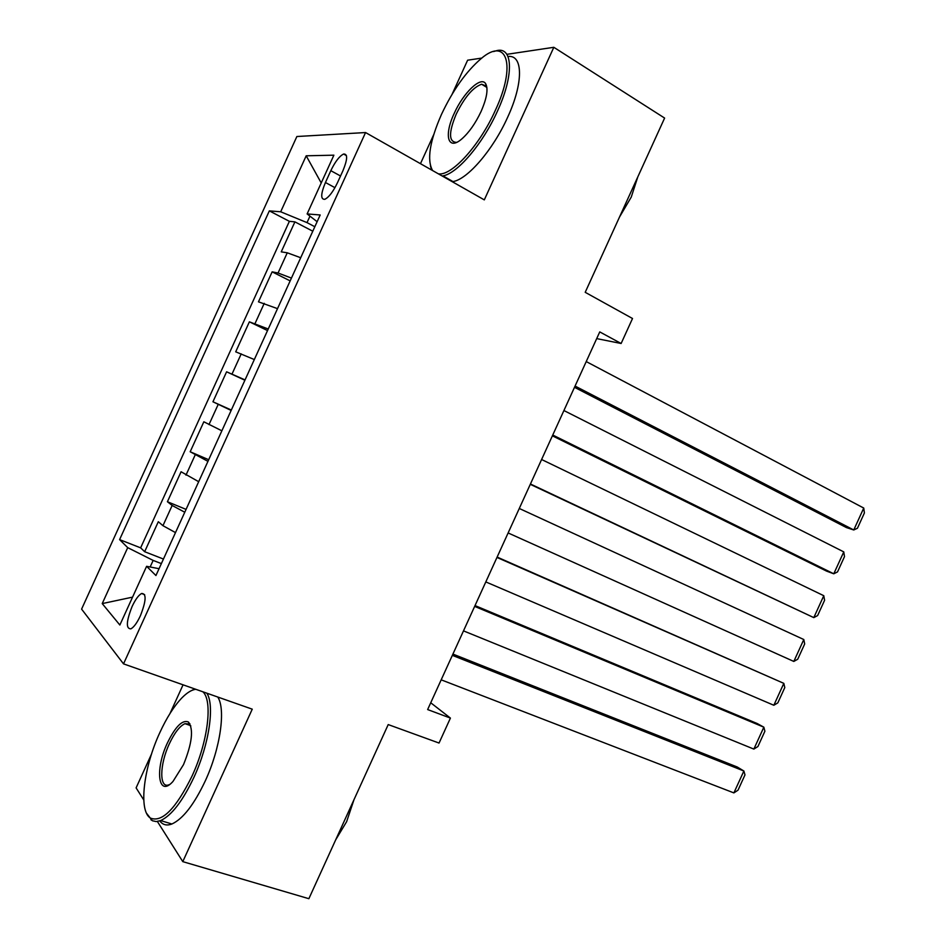 <?xml version="1.0" encoding="UTF-8"?>
<svg xmlns="http://www.w3.org/2000/svg" width="946" height="946" viewBox="0 0 946 946"><rect width="100%" height="100%" fill="white"/><g stroke="black" fill="none" stroke-linecap="round" stroke-linejoin="round"><path stroke-width="1.42" d="M189.91 723.773L188.869 725.003M485.96 85.755L485.203 86.417M140.363 615.846C146.228 600.84 146.63 593.39 141.581 593.497C138.554 595.164 135.396 599.504 132.097 606.504C126.232 621.427 125.83 628.877 130.915 628.842C133.918 627.174 137.064 622.846 140.363 615.846M183.063 684.821L169.973 713.544M151.549 753.986L136.106 787.876L143.768 799.985M296.867 136.52L81.593 609.118L123.524 663.867L365.558 132.546L296.867 136.52M481.833 58.073L467.62 60.201L452.141 94.186M433.706 134.651L420.473 163.682M157.367 821.471L182.791 861.64L308.869 898.7L388.215 724.577L439.039 743.048L450.414 718.085L430.737 702.772M365.558 132.546L484.305 199.878L553.824 47.3L506.82 54.336M553.824 47.3L664.612 118.073L585.207 292.314L632.519 318.506L621.132 343.493L599.752 331.904L427.639 709.559L450.414 718.085M300.71 257.738L287.265 252.795L281.246 251.861L294.904 221.861L312.795 231.214M291.439 278.1L278.053 273.004L272.141 271.845L290.162 280.891M272.141 271.845L258.483 301.833L277.521 308.644M254.332 359.551L235.708 351.817L249.377 321.829L267.529 330.568M231.143 410.446L212.945 401.79L226.602 371.802L244.908 380.245M212.945 401.79L231.332 410.044M221.872 430.808L203.839 421.786L190.181 451.762L208.699 459.721M198.684 481.703L181.076 471.758L167.418 501.735L186.078 509.386M330.816 170.682L325.436 182.507C320.729 193.942 320.517 199.547 324.809 199.31C328.865 197.312 333.075 191.813 337.426 182.803L342.937 170.729C347.596 159.342 347.821 153.772 343.599 154.032C339.46 156.066 335.203 161.612 330.816 170.682L340.536 175.991M159.058 568.7L146.606 566.311L155.936 575.535L320.186 214.979L307.119 213.926L317.123 221.707M146.606 566.311L119.858 625.022L102.227 603.595L127.71 547.639L119.598 539.61L269.338 210.875L280.69 211.786L306.197 155.794L333.879 155.179L307.119 213.926M294.904 221.861L289.37 221.329L140.635 547.852L144.655 551.707L163.457 559.051M175.495 532.598L162.949 525.68L158.313 521.719L144.655 551.707M184.777 512.247L172.16 505.471L167.418 501.735M207.954 461.352L190.181 451.762M226.602 371.802L245.061 379.914M249.377 321.829L268.25 329.007M309.969 216.137L307.012 222.617L280.69 211.786M314.841 226.733L307.012 222.617M182.791 861.64L252.251 709.169L123.524 663.867M596.69 338.609L621.132 343.493M161.376 563.603L153.146 560.41L150.154 566.985M289.37 221.329L269.338 210.875M140.635 547.852L119.598 539.61M127.71 547.639L153.146 560.41M321.226 182.968L306.197 155.794M102.227 603.595L132.558 597.139M586.224 361.573L863.745 508.049L853.765 529.973L846.433 527.584L574.494 387.316M575.062 386.063L853.765 529.973L857.443 528.246L864.408 512.957L863.745 508.049M438.341 173.816C451.337 176.405 479.575 145.696 495.337 110.363C516.658 64.872 506.855 36.291 481.076 58.664C466.082 71.577 452.862 90.201 441.415 114.537C429.673 141.392 426.729 160.04 432.57 170.481L432.653 170.599M493.516 51.557L497.265 50.505C513.099 47.028 513.844 75.857 497.442 111.143C482.791 143.875 457.285 173.615 442.929 175.873L442.208 176.003M481.088 111.462C475.448 123.406 469.027 132.558 461.802 138.944C447.896 151.159 443.733 135.585 454.151 113.544C463.268 92.838 481.136 75.633 485.7 83.78C488.384 88.983 486.847 98.218 481.088 111.462M486.942 87.801L486.149 86.027L481.62 84.229C473.012 87.269 464.51 97.284 456.138 114.289C448.605 132.582 448.7 141.935 456.421 142.373L456.752 142.302M637.805 176.89L631.266 197.064L619.5 217.06M507.978 56.523C523.162 54.324 523.611 82.893 507.635 117.28C493.043 149.894 467.454 179.421 452.968 181.573L452.223 181.691M431.589 169.996L430.43 165.846M195.775 689.291C191.6 689.835 186.953 692.72 181.845 697.935C174.04 706.118 166.709 717.659 159.862 732.547C143.686 767.182 138.282 810.556 150.331 818.03C161.92 822.878 175.802 808.913 192.003 776.146C208.085 741.569 212.897 700.572 202.87 691.786M191.293 690.675L194.829 688.96M206.855 693.193C214.848 705.196 209.208 744.372 193.977 777.222C182.732 801.002 171.628 815.452 160.666 820.572L156.22 821.566L152.377 820.75L146.547 813.276M183.512 764.628L173.023 781.396C158.148 798.258 154.659 769.559 167.454 742.847C175.459 726.493 182.436 719.539 188.396 721.987C193.764 729.082 192.144 743.296 183.512 764.628M190.808 725.984L189.247 724.045L184.955 723.666C179.752 726.031 174.537 732.76 169.31 743.852C159.507 764.569 159.094 789.271 169.109 784.695L169.547 784.518M353.993 799.689L346.626 821.672L335.7 839.823M217.734 697.025C225.893 709.051 220.465 748.156 205.294 780.876C194.084 804.561 182.956 818.94 171.888 824.001C166.756 825.941 162.724 824.9 159.768 820.903M563.911 410.54L843.773 551.885L833.781 573.796L826.579 571.124L552.381 435.822M552.748 435.03L833.781 573.796L837.529 571.904L844.494 556.626L843.773 551.885M541.597 459.508L823.789 595.708L813.797 617.62L530.28 484.328M530.434 483.997L813.797 617.62L817.628 615.562L824.593 600.284L823.789 595.708M519.283 508.475L803.804 639.531L793.812 661.443L508.12 532.953M803.804 639.531L804.691 643.942L797.726 659.22L793.812 661.443M496.969 557.442L783.82 683.355L497.123 557.076M485.806 581.92L773.84 705.267L783.82 683.355L784.79 687.588L777.825 702.866L773.84 705.267M474.656 606.398L763.848 727.178L757.107 723.489L475.022 605.582M463.493 630.876L753.856 749.09L763.848 727.178L764.888 731.246L757.923 746.524L753.856 749.09M452.342 655.353L743.875 771.002L737.265 767.017L452.921 654.076M441.191 679.831L733.883 792.902L743.875 771.002L744.987 774.892L738.022 790.17L733.883 792.902M278.053 273.004L287.265 252.795M162.949 525.68L172.16 505.471M185.972 475.152L195.172 454.931M208.983 424.612L218.195 404.403M232.007 374.084L241.218 353.863M255.03 323.544L264.241 303.335M334.955 187.675L325.436 182.507M144.655 594.656L141.581 593.497M346.437 155.617L343.599 154.032M452.968 181.573L442.929 175.873M481.62 84.229L486.812 87.387M486.149 86.027L485.7 83.78M171.888 824.001L160.666 820.572M184.955 723.666L190.584 725.582M189.247 724.045L188.396 721.987M150.331 818.03L151.242 820.087"/></g></svg>
